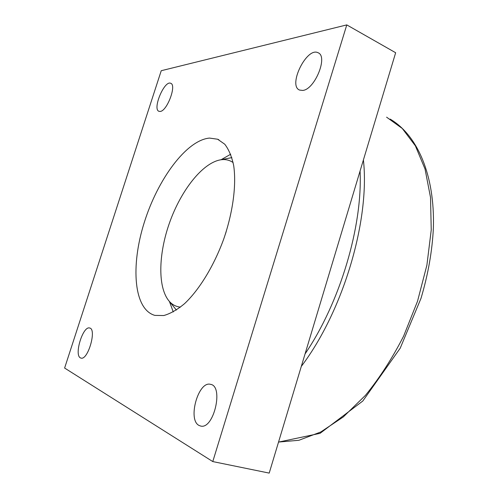 <?xml version="1.0" encoding="UTF-8"?>
<svg xmlns="http://www.w3.org/2000/svg" width="498" height="498" viewBox="0 0 498 498"><rect width="100%" height="100%" fill="white"/><g stroke="black" fill="none" stroke-linecap="round" stroke-linejoin="round"><path stroke-width="0.75" d="M209.502 138.077L217.632 139.228L224.754 144.215C228.775 149.425 231.751 156.528 233.674 165.523C236.544 184.883 233.002 212.129 223.677 239.183C213.835 266.075 199.225 289.861 184.534 303.674C177.238 309.744 170.316 313.703 163.767 315.539L154.89 315.396C133.595 309.495 130.582 265.739 144.227 222.637C157.648 179.467 186.333 140.143 209.502 138.077M173.267 311.935L169.432 301.489M221.106 159.721L230.699 154.231M269.206 473.1L395.655 52.738L346.782 24.9L212.777 461.571L269.206 473.1M80.402 357.869C73.922 354.925 82.979 325.686 89.615 328.008C97.017 328.823 88.034 360.459 81.012 358.106L80.402 357.869M160.169 111.44L158.993 111.328C152.145 109.342 164.371 80.022 170.714 83.297C176.908 84.915 167.048 111.216 160.169 111.44M302.66 90.431L299.584 90.07C287.589 85.675 306.818 46.544 318.091 52.757C328.356 56.38 314.643 89.758 302.66 90.431M199.007 425.435C187.354 419.758 198.378 380.677 210.492 384.338C223.944 385.882 213.823 429.674 200.682 426.058L199.007 425.435M212.777 461.571L64.615 368.047L161.24 70.71L346.782 24.9M223.751 238.972L226.204 231.638M180.481 307.11C176.329 306.731 172.769 304.988 169.799 301.881C157.511 288.778 158.19 254.497 169.613 222.544C180.979 190.566 202.288 163.114 220.346 159.87C225.108 159.061 229.36 159.958 233.12 162.566M360.073 171.038C362.7 226.154 340.165 302.317 305.062 353.922M301.302 366.404C343.296 310.995 370.12 219.985 363.403 159.951M386.591 117.167L402.284 128.484L415.382 145.846L425.043 169.034L430.521 197.432L431.237 229.964L426.898 265.148L417.548 301.178L403.623 336.113C392.324 358.267 379.582 378.032 365.401 395.4L343.315 416.938L320.793 431.971L298.912 440.282L278.544 442.056M390.121 119.078C417.48 135.132 434.966 175.172 433.385 227.86C432.289 250.774 428.162 274.267 421.003 298.339L400.205 348.202L362.818 401.008L320.071 433.335L278.538 442.093M218.883 139.776L217.632 139.228M318.091 52.757L318.427 52.944M210.492 384.338L210.891 384.437M169.799 301.881L176.392 310.055M220.346 159.87L231.856 157.611"/></g></svg>
